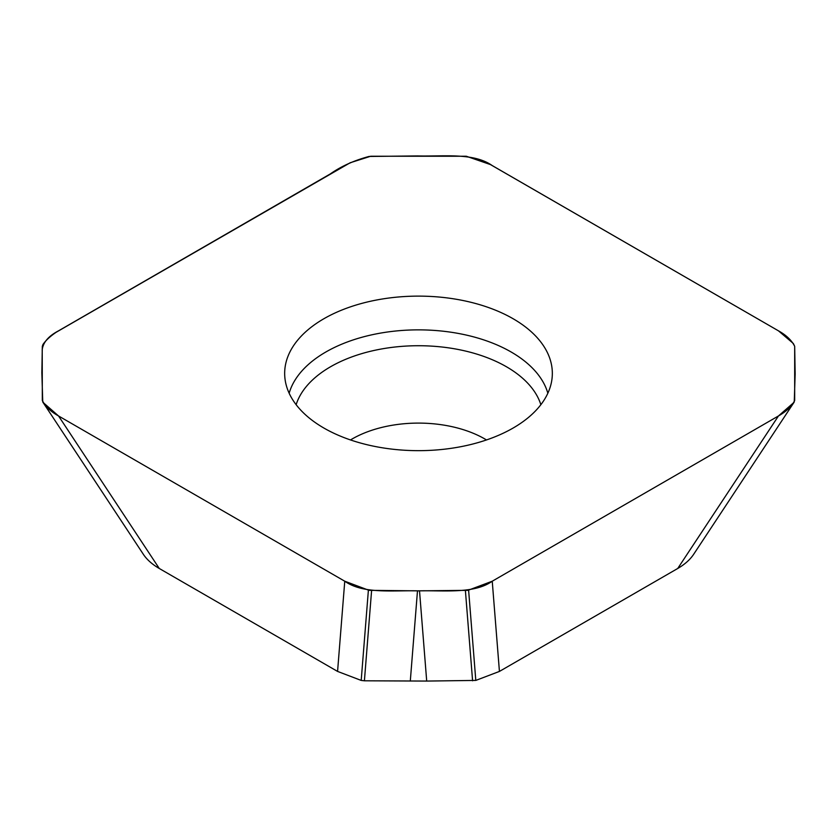 <?xml version="1.0" encoding="UTF-8"?>
<svg xmlns="http://www.w3.org/2000/svg" width="837" height="837" viewBox="0 0 837 837"><rect width="100%" height="100%" fill="white"/><g stroke="black" fill="none" stroke-linecap="round" stroke-linejoin="round"><path stroke-width="1.26" d="M42.75 401.959L41.85 372.81L42.321 346.309L42.98 344.457C45.721 340.46 50.094 336.411 56.079 332.32L350.169 162.765L370.697 156.247L466.303 156.247L490.472 164.586L778.452 330.824L793.33 343.484L794.679 346.309L795.15 373.982L794.25 401.959M323.867 428.031A133.836 77.266 0 0 0 513.133 428.031A133.836 77.266 0 0 0 552.169 377.215A133.836 77.266 0 0 0 418.5 296.12A133.836 77.266 0 0 0 284.831 377.215A133.836 77.266 0 0 0 323.867 428.031M492.24 581.213L467.977 590.336L419.515 590.849L426.703 681.067L475.803 680.418L499.427 671.42L492.24 581.213L778.452 415.968L677.729 568.48C684.499 564.556 689.688 560.016 693.298 554.847L693.402 554.69M499.427 671.42L677.729 568.48M143.598 554.69L143.702 554.847C147.281 559.984 152.47 564.525 159.271 568.48L58.548 415.968L344.76 581.213L337.573 671.42L361.197 680.418L364.409 680.795L426.703 681.067M159.271 568.48L337.573 671.42M344.76 581.213L369.023 590.336L417.485 590.849L410.297 681.067M778.452 415.968L793.978 402.398L693.298 554.847M419.515 590.849L417.485 590.849M58.548 415.968L43.022 402.398L143.702 554.847M330.28 173.939C341.14 166.312 354.051 160.484 369.023 156.456L417.485 155.933C443.903 156.624 473.543 152.407 492.24 165.58L778.452 330.824C786.236 335.135 791.645 340.303 794.679 346.309L794.679 400.473C791.938 406.175 786.539 411.344 778.452 415.968L492.24 581.213C474.14 594.144 443.851 590.221 418.5 590.849C392.386 590.221 363.237 594.239 344.76 581.213L58.548 415.968C50.754 411.637 45.344 406.479 42.321 400.473L42.216 349.625C43.21 342.249 48.651 335.982 58.548 330.824L330.28 173.939M547.848 393.244A131.085 75.686 0 0 0 418.5 329.862A131.085 75.686 0 0 0 289.152 393.244M468.615 590.2L475.803 680.418M465.403 590.577L472.591 680.795M368.385 590.2L361.197 680.418M371.597 590.577L364.409 680.795M486.506 439.948A93.828 54.175 0 0 0 350.494 439.948M540.859 404.7A124.357 71.794 0 0 0 418.5 345.723A124.357 71.794 0 0 0 296.141 404.7M794.072 402.252L693.35 554.764M143.65 554.764L42.928 402.252"/></g></svg>
